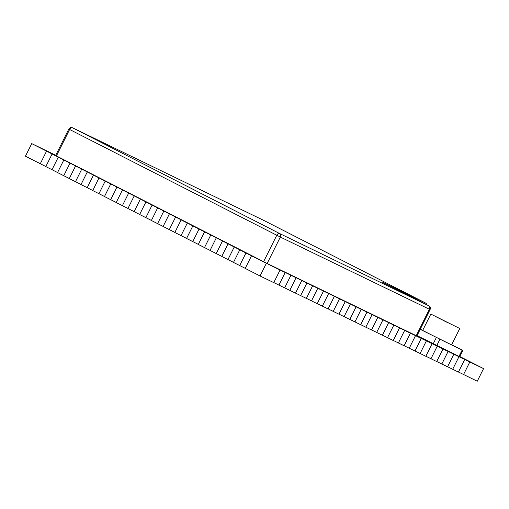 <?xml version="1.0" encoding="UTF-8"?>
<svg xmlns="http://www.w3.org/2000/svg" width="509" height="509" viewBox="0 0 509 509"><rect width="100%" height="100%" fill="white"/><g stroke="black" fill="none" stroke-linecap="round" stroke-linejoin="round"><path stroke-width="0.76" d="M458.444 372.009L477.277 381.203L483.55 368.618L459.773 356.478M45.842 166.538L25.45 156.193L31.723 143.602L55.755 155.245M57.574 172.526L45.816 166.589L52.09 154.004L53.095 154.469L31.723 143.602M69.3 178.513L57.542 172.576L63.822 159.991L64.828 160.462L52.09 154.004M81.033 184.506L69.275 178.57L75.548 165.985L76.554 166.449L63.822 159.991M92.759 190.493L81.007 184.557L87.281 171.972L88.286 172.436L75.548 165.985M104.491 196.48L92.733 190.551L99.007 177.959L100.012 178.43L87.281 171.972M116.217 202.474L104.466 196.538L110.739 183.953L111.745 184.417L99.007 177.959M127.95 208.461L116.192 202.525L122.472 189.94L123.477 190.411L110.739 183.953M139.682 214.454L127.924 208.518L134.198 195.927L135.203 196.398L122.472 189.94M151.408 220.442L139.651 214.505L145.93 201.92L146.936 202.385L134.198 195.927M163.141 226.429L151.383 220.492L157.656 207.907L158.662 208.378L145.93 201.92M174.867 232.422L163.115 226.486L169.389 213.895L170.394 214.365L157.656 207.907M186.599 238.409L174.841 232.473L181.115 219.888L182.12 220.352L169.389 213.895M198.325 244.396L186.574 238.46L192.847 225.875L193.853 226.346L181.115 219.888M210.058 250.39L198.3 244.454L204.58 231.869L205.585 232.333L192.847 225.875M221.79 256.377L210.032 250.441L216.306 237.856L217.311 238.32L204.58 231.869M233.516 262.364L221.759 256.434L228.038 243.843L229.044 244.314L216.306 237.856M245.249 268.358L233.491 262.421L239.764 249.836L240.77 250.301L228.038 243.843M483.55 368.618L278.837 269.401L280.045 270.044L273.772 282.629L260.042 275.98L245.223 268.408L251.497 255.823L252.502 256.294L239.764 249.836M290.906 275.305L284.633 287.89L273.797 282.571M301.767 280.567L295.494 293.152L284.665 287.833M312.628 285.823L306.354 298.414L295.525 293.095M323.495 291.084L317.215 303.676L306.386 298.357M334.356 296.346L328.076 308.938L317.247 303.612M345.217 301.608L338.943 314.193L328.108 308.874M356.077 306.87L349.804 319.455L338.969 314.136M366.938 312.132L360.665 324.717L349.829 319.397M377.799 317.393L371.525 329.978L360.69 324.659M388.66 322.655L382.386 335.24L371.551 329.921M399.52 327.917L393.247 340.502L382.418 335.183M410.388 333.179L404.108 345.764L393.279 340.445M421.248 338.44L414.969 351.025L404.14 345.706M432.109 343.702L425.829 356.287L415 350.968M442.97 348.958L436.697 361.549L425.861 356.23M453.831 354.219L447.557 366.811L436.722 361.492M464.692 359.481L458.418 372.073L447.583 366.747M280.045 270.044L251.497 255.823M417.075 335.635L459.652 356.72L462.789 350.421L451.687 344.739M56.429 155.932L267.149 263.484L280.332 237.054L68.804 129.07L55.621 155.506L56.429 155.932L69.612 129.496A2.812 1.902 -63 0 1 72.577 127.81A2.812 2.074 -64.2 0 0 72.545 127.797L264.375 220.715A2.812 2.074 -64.2 0 0 264.349 220.702A2.812 2.074 -64.2 0 1 264.406 220.734L425.39 302.931L382.723 282.272M416.222 335.692L429.399 309.262L430.067 309.574L416.89 336.004L267.149 263.484M260.042 275.98L266.322 263.395M458.984 356.408L462.121 350.109L462.789 350.421M420.313 329.138L422.737 330.309M462.121 350.109L420.211 329.342M463.546 374.554L469.826 361.969M452.686 369.292L458.959 356.707M441.825 364.03L448.098 351.445M430.964 358.769L437.237 346.184M420.103 353.513L426.377 340.922M409.242 348.251L415.516 335.66M398.382 342.99L404.655 330.398M387.514 337.728L393.794 325.143M376.654 332.466L382.933 319.881M365.793 327.204L372.073 314.619M354.932 321.942L361.205 309.357M344.071 316.681L350.345 304.096M333.21 311.419L339.484 298.834M322.35 306.157L328.623 293.572M311.489 300.895L317.762 288.31M300.628 295.634L306.902 283.049M289.761 290.378L296.041 277.787M278.9 285.116L285.18 272.525M239.682 265.583L245.955 252.992M227.949 259.59L234.223 247.005M216.217 253.603L222.497 241.018M204.491 247.609L210.764 235.024M192.758 241.622L199.038 229.037M181.032 235.635L187.306 223.044M169.3 229.642L175.573 217.057M157.574 223.655L163.847 211.07M145.841 217.667L152.115 205.076M134.109 211.674L140.389 199.089M122.383 205.687L128.656 193.102M110.65 199.7L116.93 187.108M98.924 193.706L105.198 181.121M87.192 187.719L93.465 175.134M75.466 181.726L81.739 169.141M63.733 175.739L70.007 163.154M52.001 169.751L58.28 157.16M40.275 163.758L46.548 151.173M430.83 314.072L422.674 330.436L442.906 340.699L451.623 344.867L459.78 328.509L430.83 314.072L459.78 328.509M436.754 317.145L457.89 327.567L436.754 317.145M433.191 343.861L436.328 337.569M436.747 345.636L439.884 339.344M263.592 261.715L276.775 235.279A2.812 1.902 -63 0 1 279.74 233.593L72.577 127.81L264.406 220.734A2.812 1.902 117 0 1 264.425 220.741L425.409 302.944A2.812 1.902 117 0 0 425.39 302.931A2.812 2.074 -64.2 0 1 426.351 304.547M429.087 305.985A2.812 1.902 117 0 0 428.832 305.814A2.812 1.902 117 0 0 428.807 305.801A2.812 2.074 -64.2 0 1 429.399 309.262L280.332 237.054A2.812 2.074 -64.2 0 0 279.74 233.593L428.807 305.801L382.628 282.221M425.67 303.116A2.812 1.902 117 0 0 425.409 302.944A2.812 2.812 0 0 1 426.873 304.815M430.067 309.574A2.812 2.812 0 0 0 428.832 305.814L382.679 282.247M72.545 127.797A2.812 2.812 0 0 0 68.804 129.07M446.673 322.133L443.81 320.708"/></g></svg>
